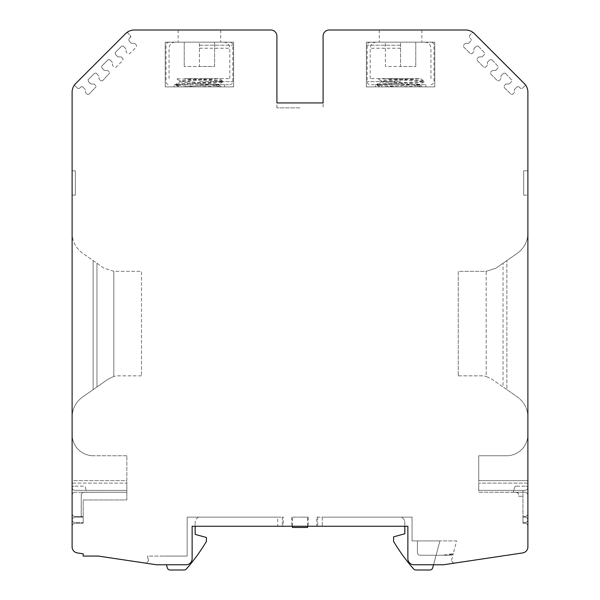 <?xml version="1.0" encoding="UTF-8"?>
<svg xmlns="http://www.w3.org/2000/svg" width="600" height="600" viewBox="0 0 600 600"><rect width="100%" height="100%" fill="white"/><g stroke="black" fill="none" stroke-linecap="round" stroke-linejoin="round"><path stroke-width="0.45" stroke-dasharray="3 2.25" d="M307.597 526.252L307.597 517.14L292.403 517.14L307.597 517.14M292.403 526.252L292.403 517.14M75.675 83.573L125.685 33.562L75.675 83.573A12.158 12.158 0 0 0 72.113 92.168L72.113 546.915A6.075 6.075 0 0 0 77.295 552.923L83.19 553.808L83.19 556.072L98.363 556.072L144.885 563.033A3.037 3.037 0 0 0 145.335 563.062C147.18 562.882 148.192 561.87 148.373 560.025A3.037 3.037 -179.6 0 1 144.892 563.033A3.037 3.037 0 0 0 148.267 559.237A3.037 3.037 -179.6 0 1 148.373 560.025L147.42 556.072L187.155 556.072L164.137 556.072L187.155 556.072L187.155 517.14L277.763 517.14L187.155 517.14L198.585 517.14L187.155 517.14L187.155 556.072L187.155 517.14L187.155 556.072L147.42 556.072L148.267 559.237L147.42 556.072M300 526.252L308.205 526.252L300 526.252M300 517.14L308.205 517.14L300 517.14M456.638 540.915L417.405 540.915L417.405 552.615L417.405 540.915L456.638 540.915L453.322 553.298A2.632 2.632 0 0 1 450.78 555.248L420.037 555.248A2.632 2.632 0 0 1 417.405 552.615L417.405 540.915L412.05 540.915L412.05 517.14L322.237 517.14L412.05 517.14L412.05 540.915L417.405 540.915L417.405 552.615A2.632 2.632 0.4 0 0 420.037 555.248L450.78 555.248A2.632 2.632 0.4 0 0 453.322 553.298L451.627 560.025A3.037 3.037 -179.6 0 1 451.732 559.237A3.037 3.037 0 0 0 451.627 560.025C451.808 561.87 452.82 562.882 454.665 563.062A3.037 3.037 0 0 0 455.115 563.033A3.037 3.037 -179.6 0 1 451.627 560.025A3.037 3.037 0 0 0 455.115 563.033L443.903 564.705A6.075 6.075 0.4 0 1 443.002 564.773L413.94 564.773A6.075 6.075 -179.6 0 1 407.865 558.697L407.865 526.252L192.135 526.252L283.29 526.252L277.763 526.252L277.763 517.14L282.315 517.14L277.763 517.14L277.763 526.252M523.702 170.82L527.888 170.82L527.888 195.127L527.888 170.82L523.702 170.82L523.702 195.127L523.702 170.82M75.33 170.82L72.113 170.82L72.113 195.127L72.113 170.82L75.33 170.82L75.33 195.127L75.33 170.82M498.225 67.71L495.765 70.395L494.048 70.463L495.765 70.395L498.225 67.71M112.575 63.84L112.613 65.52L114.323 67.238L116.04 67.238L122.903 60.375L122.903 58.657L122.903 60.375L116.04 67.238L114.323 67.238L112.613 65.52L112.575 63.84M487.425 63.84L487.493 62.123L487.425 63.84M109.35 72.21L107.632 70.492L104.235 70.395L107.632 70.492L109.35 72.21M500.978 77.392L501.045 75.675L500.978 77.392M99.023 77.392L99.06 79.073L100.778 80.79L102.488 80.79L109.71 73.073L102.488 80.79L100.778 80.79L99.06 79.073L99.023 77.392M484.673 54.157L482.213 56.843L480.495 56.91L482.213 56.843L484.673 54.157M511.778 81.262L509.317 83.948L507.6 84.015L509.317 83.948L511.778 81.262M126.127 50.287L126.165 51.968L127.875 53.685L129.593 53.685L136.455 46.822L136.455 45.105L136.455 46.822L129.593 53.685L127.875 53.685L126.165 51.968L126.127 50.287M473.873 50.287L473.94 48.57L473.873 50.287M95.797 85.762L94.08 84.045L90.683 83.948L94.08 84.045L95.797 85.762M514.53 90.945L514.597 89.227L514.53 90.945M85.47 90.945L85.508 92.625L87.225 94.343L88.935 94.343L96.157 86.625L88.935 94.343L87.225 94.343L85.508 92.625L85.47 90.945M471.12 40.605L468.66 43.29L466.942 43.358L468.66 43.29L471.12 40.605M127.215 32.265L130.89 36.443L128.917 38.925L130.538 37.305L130.538 35.588L127.215 32.265L125.685 33.562A12.158 12.158 0 0 1 134.28 30L270.832 30A6.075 6.075 0 0 1 276.907 36.075L276.907 102.922L323.093 102.922L323.093 36.075A6.075 6.075 0 0 1 329.168 30L465.72 30A12.158 12.158 0 0 1 474.315 33.562L525.623 85.102L472.785 32.265L469.463 35.588L469.463 37.305L471.442 39.787L469.463 37.305L469.463 35.588L472.785 32.265L474.315 33.562M184.718 78.615L208.8 78.615L179.977 80.828L180.06 81.787L175.792 84.262L176.43 84.585L210.885 84.69L220.882 86.88L224.692 86.88L199.65 86.88L213.817 86.01L218.798 85.133L184.5 82.627L180.06 81.787L218.805 78.615L184.718 78.615L199.425 79.32C213.817 79.875 221.715 80.438 223.125 80.992C221.722 81.547 213.817 82.102 199.425 82.665C185.032 83.22 177.135 83.775 175.725 84.33L175.725 85.05L176.43 85.305L176.43 84.69L177.127 84.69L174.165 84.69L174.165 86.88L233.61 86.88L233.61 42.157L233.61 86.88L165.24 86.88L165.24 42.157L233.61 42.157L165.24 42.157L165.24 86.88L233.61 86.88L233.61 42.157L178.155 42.157L220.695 42.157L184.23 42.157L199.425 42.157L199.425 66.465L214.62 66.465L214.62 42.157L214.62 66.465L184.23 66.465L199.425 66.465L199.425 42.157L229.808 42.157L165.24 42.157L165.24 86.88L199.627 86.88L181.755 86.88L175.725 85.05L176.43 84.802C181.613 85.89 189.285 86.235 199.425 85.838L210.885 84.69L224.692 84.69L177.127 84.69L199.425 83.385C213.817 82.823 221.722 82.267 223.125 81.713C221.715 81.157 213.817 80.595 199.425 80.04L176.093 78.615L180.06 80.91L218.798 84.255L183.262 86.88M199.425 30L220.695 30L199.425 30M300 107.858L276.907 107.858L300 107.858M385.86 78.615L409.95 78.615L381.127 80.828L381.202 81.787L376.935 84.262L377.58 84.585L412.028 84.69L422.033 86.88L425.835 86.88L400.8 86.88L414.967 86.01L419.94 85.133L385.65 82.627L381.202 81.787L419.955 78.615L385.86 78.615L400.575 79.32C414.967 79.875 422.865 80.438 424.275 80.992C422.865 81.547 414.967 82.102 400.575 82.665C386.183 83.22 378.278 83.775 376.875 84.33L376.875 85.05L377.572 85.305L377.572 84.69L378.278 84.69L375.308 84.69L375.308 86.88L434.76 86.88L366.39 86.88L434.76 86.88L434.76 42.157L379.305 42.157L421.845 42.157L385.38 42.157L400.575 42.157L400.575 66.465L385.38 66.465L385.38 42.157L385.38 66.465L415.77 66.465L400.575 66.465L400.575 42.157L430.957 42.157L366.39 42.157L366.39 86.88L400.778 86.88L382.897 86.88L376.875 85.05L377.572 84.802C382.763 85.89 390.428 86.235 400.575 85.838L412.028 84.69L425.835 84.69L378.278 84.69L400.575 83.385C414.967 82.823 422.865 82.267 424.275 81.713C422.865 81.157 414.967 80.595 400.575 80.04L377.235 78.615L381.202 80.91L419.94 84.255L384.412 86.88M400.575 30L379.305 30L400.575 30M144.885 563.033L156.097 564.705A6.075 6.075 0 0 0 156.998 564.773L186.06 564.773A6.075 6.075 0 0 0 192.135 558.697L192.135 526.252L195.173 526.252L195.173 522.6L195.173 534.412L206.415 537.465L206.415 541.395A182.31 182.31 0 0 1 186.352 568.972A3.037 3.037 0 0 1 184.072 570L170.197 570A3.037 3.037 0 0 1 167.265 567.75L166.462 564.773M455.115 563.033L443.903 564.705A6.075 6.075 0 0 1 443.002 564.773A6.075 6.075 0 0 0 443.903 564.705L522.705 552.923A6.075 6.075 0 0 0 527.888 546.915L527.888 92.168A12.158 12.158 0 0 0 524.325 83.573M413.94 564.773L443.002 564.773L413.94 564.773A6.075 6.075 0 0 1 407.865 558.697A6.075 6.075 0 0 0 413.94 564.773M407.865 558.697L407.865 526.252L407.865 558.697M433.537 564.773L439.928 540.915L412.05 540.915L412.05 517.14L401.415 517.14L412.05 517.14L412.05 540.915L439.928 540.915L432.735 567.75A3.037 3.037 0 0 1 429.803 570L415.928 570A3.037 3.037 0 0 1 413.647 568.972A182.31 182.31 0 0 1 393.585 541.395L393.585 536.842L404.827 533.783L404.827 522.6A6.075 6.075 0 0 0 401.415 517.14A6.075 6.075 0 0 1 404.827 522.6L404.827 526.252M83.19 522.6L83.19 516.525L75.15 516.525L83.19 516.525L83.19 522.6L75.15 522.6A3.037 3.037 0 0 1 72.113 519.562L72.113 513.487A3.037 3.037 0 0 0 75.15 516.525A3.037 3.037 0 0 1 72.113 513.487L72.113 519.562A3.037 3.037 0 0 0 75.15 522.6L83.19 522.6M72.113 526.252A3.037 3.037 -179.6 0 1 75.15 523.215L83.19 523.215L83.19 517.125L83.19 523.215L75.15 523.215A3.037 3.037 0 0 0 72.113 526.252L72.113 520.162L72.113 526.252M81.18 495.263A3.067 3.067 0 0 1 84.248 492.188L126.84 492.188L126.84 490.365L126.84 499.965L83.19 499.965L83.19 516.525L75.15 516.525A3.037 3.037 0 0 1 72.113 513.487L72.113 495.255A3.037 3.037 0 0 1 75.15 492.217A3.037 3.037 0 0 0 72.113 495.255A3.037 3.037 0 0 1 75.15 492.217L86.707 492.217L85.44 487.493A1.823 1.823 0 0 0 83.685 486.135L73.935 486.135L83.685 486.135A1.823 1.823 0 0 1 85.44 487.493L86.707 492.217L75.15 492.217L126.84 492.217L126.84 499.965L83.19 499.965L83.19 517.125L75.15 517.125A3.037 3.037 0.4 0 0 72.113 520.162A3.037 3.037 0 0 1 75.15 517.125L83.19 517.125L81.165 517.125L81.27 495.263A2.978 2.978 0 0 1 84.248 492.285L126.84 492.217L75.15 492.217A3.037 3.037 0 0 0 72.113 495.255L72.113 513.487A3.037 3.037 0 0 0 75.15 516.525L83.19 516.525L83.19 517.125L75.15 517.125L81.165 517.125M72.113 417.015C72.338 408.668 75.795 402.03 82.477 397.103L108.12 379.147L113.828 376.478L113.828 271.32A18.232 18.232 0 0 0 114.24 271.327L141.495 271.327L141.495 375.847L141.495 271.327L114.24 271.327A18.232 18.232 0 0 1 113.828 271.32L103.778 268.028L82.477 253.11C75.795 248.167 72.338 241.53 72.113 233.197L72.113 417.015C72.345 408.66 75.802 402.022 82.477 397.103L108.12 379.147L113.828 376.478L113.828 271.32L103.778 268.028L82.477 253.11C75.795 248.167 72.338 241.53 72.113 233.197L72.113 417.015M524.85 523.215L522.945 523.215L524.85 523.215A3.037 3.037 -179.6 0 1 527.888 526.252L527.888 520.162A3.037 3.037 0 0 0 524.85 517.125L522.945 517.125L524.85 517.125A3.037 3.037 0 0 1 527.888 520.162L527.888 526.252A3.037 3.037 0 0 0 524.85 523.215M515.752 492.285L524.85 492.217A3.037 3.037 0 0 1 527.888 495.255A3.037 3.037 0 0 0 524.85 492.217A3.037 3.037 0 0 1 527.888 495.255A3.037 3.037 0 0 0 524.85 492.217L522.945 492.217L522.945 516.525L524.85 516.525A3.037 3.037 0 0 0 527.888 513.487A3.037 3.037 0 0 1 524.85 516.525A3.037 3.037 0 0 0 527.888 513.495A3.037 3.037 0 0 1 524.85 516.525L522.945 516.525L524.85 516.525L522.945 516.525L522.945 522.6L524.85 522.6L522.945 522.6L522.945 496.275L522.945 517.125L524.85 517.125L522.945 517.125L522.945 523.215L522.945 490.365L524.85 490.365L478.732 490.365L478.732 492.188L515.752 492.285A2.978 2.978 0 0 1 518.73 495.263L518.73 496.275L522.945 496.275L518.827 496.275L518.82 495.263A3.067 3.067 0 0 0 515.752 492.188M81.262 516.525L81.27 495.263M75.15 517.125A3.037 3.037 0 0 0 72.113 520.162L72.113 487.327A3.037 3.037 0 0 0 75.15 490.365A3.037 3.037 -179.4 0 1 72.113 487.327L72.113 520.162A3.037 3.037 -179.4 0 1 75.15 517.125M126.84 490.365L75.15 490.365L126.84 490.365L126.84 483.105L126.84 490.365L75.15 490.365A3.037 3.037 0 0 1 72.113 487.327A3.037 3.037 0.4 0 0 75.15 490.365L126.84 490.365M445.763 555.248L420.037 555.248A2.632 2.632 -179.6 0 1 417.405 552.615A2.632 2.632 0 0 0 420.037 555.248L442.522 555.248L453.188 553.68L452.895 554.175L445.763 555.248L442.522 555.248M453.188 553.68A2.632 2.632 0 0 0 453.322 553.298A2.632 2.632 -179.6 0 1 450.78 555.248A2.632 2.632 0 0 0 452.895 554.175M524.85 490.365A3.037 3.037 0 0 0 527.888 487.327L527.888 483.105L527.888 487.327A3.037 3.037 0 0 1 524.85 490.365L478.732 490.365L478.732 483.105L478.732 490.365L524.85 490.365A3.037 3.037 0.4 0 0 527.888 487.327A3.037 3.037 -179.4 0 1 524.85 490.365M72.113 483.105L72.113 480.653L72.113 483.105L126.84 483.105L126.84 480.653L126.84 483.105L72.113 483.105M72.113 434.94L72.113 480.653L126.84 480.653L126.84 455.76L126.84 480.653L72.113 480.653L72.113 434.94A21.27 21.27 0 0 0 93.383 455.76A21.27 21.27 0 0 1 72.12 434.94M283.29 517.14L282.315 517.14L283.29 517.14L283.29 526.252M198.585 517.14A6.075 6.075 0 0 0 195.173 522.6A6.075 6.075 0 0 1 198.585 517.14M72.113 487.957A1.823 1.823 0 0 1 73.935 486.135A1.823 1.823 0 0 0 72.113 487.957M323.093 102.922L300 102.922L323.093 102.922L323.093 107.858M514.597 89.227L517.283 86.767L518.963 86.797L517.283 86.767L514.597 89.227M518.963 86.797L520.582 88.425L522.3 88.425L525.623 85.102L522.3 88.425L520.582 88.425L518.963 86.797M466.942 43.358L465.263 43.395L463.545 45.105L463.545 46.822L470.408 53.685L472.125 53.685L474.195 51.113L472.125 53.685L470.408 53.685L463.545 46.822L463.545 45.105L465.263 43.395L466.942 43.358M473.94 48.57L476.625 46.11L478.305 46.148L476.625 46.11L473.94 48.57M478.305 46.148L484.995 53.34L478.305 46.148M480.495 56.91L478.815 56.948L477.097 58.657L477.097 60.375L483.96 67.238L485.678 67.238L487.748 64.665L485.678 67.238L483.96 67.238L477.097 60.375L477.097 58.657L478.815 56.948L480.495 56.91M487.493 62.123L490.178 59.662L491.857 59.693L490.178 59.662L487.493 62.123M491.857 59.693L498.548 66.885L491.857 59.693M494.048 70.463L492.368 70.492L490.65 72.21L490.65 73.927L497.513 80.79L499.222 80.79L501.3 78.218L499.222 80.79L497.513 80.79L490.65 73.927L490.65 72.21L492.368 70.492L494.048 70.463M501.045 75.675L503.73 73.215L505.41 73.245L503.73 73.215L501.045 75.675M505.41 73.245L512.1 80.438L505.41 73.245M507.6 84.015L505.92 84.045L504.202 85.762L504.202 87.48L511.065 94.343L512.775 94.343L514.852 91.77L512.775 94.343L511.065 94.343L504.202 87.48L504.202 85.762L505.92 84.045L507.6 84.015M74.377 85.102L77.7 88.425L79.418 88.425L81.037 86.797L82.718 86.767L81.037 86.797L79.418 88.425L77.7 88.425L74.377 85.102M82.718 86.767L85.793 90.12L82.718 86.767M90.683 83.948L88.222 81.262L88.26 79.582L88.222 81.262L90.683 83.948M88.26 79.582L94.59 73.245L96.27 73.215L94.59 73.245L88.26 79.582M96.27 73.215L99.345 76.567L96.27 73.215M104.235 70.395L101.775 67.71L101.812 66.03L101.775 67.71L104.235 70.395M101.812 66.03L108.142 59.693L109.823 59.662L108.142 59.693L101.812 66.03M109.823 59.662L112.898 63.015L109.823 59.662M122.903 58.657L121.185 56.948L117.788 56.843L121.185 56.948L122.903 58.657M117.788 56.843L115.328 54.157L115.365 52.477L115.328 54.157L117.788 56.843M115.365 52.477L121.695 46.148L123.375 46.11L121.695 46.148L115.365 52.477M123.375 46.11L126.45 49.463L123.375 46.11M136.455 45.105L134.738 43.395L131.34 43.29L134.738 43.395L136.455 45.105M131.34 43.29L128.88 40.605L128.917 38.925L128.88 40.605L131.34 43.29M415.77 42.157L415.77 66.465L415.77 42.157M184.23 42.157L184.23 66.465L184.23 42.157M527.888 480.653L527.888 483.105L527.888 480.653L478.732 480.653L478.732 483.105L478.732 455.76L478.732 480.653L527.888 480.653L527.888 434.94L527.888 480.653M527.888 417.015L527.888 233.197L527.888 417.015C527.655 408.66 524.197 402.022 517.523 397.103L491.88 379.147L486.173 376.478L486.173 271.32A18.232 18.232 0 0 1 485.76 271.327L458.265 271.327L458.265 375.847L458.265 271.327L485.76 271.327A18.232 18.232 0 0 0 486.173 271.32L496.222 268.028L517.523 253.11C524.205 248.167 527.662 241.53 527.888 233.197C527.662 241.53 524.205 248.167 517.523 253.11L503.033 263.257L503.033 386.955L491.88 379.147L486.173 376.478L486.173 271.32L496.222 268.028L503.033 263.257L503.033 386.955L506.865 389.64L506.865 260.572L506.865 389.64L517.523 397.103C524.205 402.03 527.662 408.668 527.888 417.015M316.71 517.14L322.237 517.14L322.237 526.252L316.71 526.252L322.237 526.252L322.237 517.14L316.71 517.14L316.71 526.252M192.135 558.697L192.135 526.252L192.135 558.697A6.075 6.075 -179.6 0 1 186.06 564.773A6.075 6.075 0 0 0 192.135 558.697M75.33 195.127L72.113 195.127L75.33 195.127M141.495 375.847L118.575 375.847A18.232 18.232 0 0 0 113.828 376.478A18.232 18.232 0 0 1 118.575 375.847L141.495 375.847M523.702 195.127L527.888 195.127L523.702 195.127M458.265 375.847L481.425 375.847A18.232 18.232 0 0 1 486.173 376.478A18.232 18.232 0 0 0 481.425 375.847L458.265 375.847M527.888 520.162A3.037 3.037 0.4 0 0 524.85 517.125A3.037 3.037 -179.4 0 1 527.888 520.162M527.888 483.105L478.732 483.105L527.888 483.105M478.732 455.76L506.618 455.76A21.27 21.27 0 0 0 527.88 434.94L527.888 434.94A21.27 21.27 0 0 1 506.618 455.76L478.732 455.76M126.84 455.76L93.383 455.76L126.84 455.76M156.998 564.773A6.075 6.075 0 0 1 156.097 564.705M522.945 490.365L478.732 490.365L478.732 492.217L522.945 492.217L522.945 490.365M516.315 486.135A1.823 1.823 0 0 0 514.56 487.493A1.823 1.823 0 0 1 516.315 486.135L526.065 486.135L516.315 486.135M527.888 487.957A1.823 1.823 0 0 0 526.065 486.135A1.823 1.823 0 0 1 527.888 487.957L527.888 519.562A3.037 3.037 0 0 1 524.85 522.6A3.037 3.037 0 0 0 527.888 519.57M524.85 492.217L513.293 492.217L514.56 487.493L513.293 492.217L524.85 492.217M307.597 527.46L292.403 527.46M81.615 516.525L81.615 517.125M199.425 84.69L229.808 84.69L199.425 84.69M199.425 78.615L229.808 78.615L199.425 78.615M208.8 78.615L219.09 78.615L223.125 80.992L223.065 81.78L218.798 84.255L218.798 85.133L221.812 86.88L213.127 86.88M174.165 84.69L176.43 84.802M224.692 86.88L224.692 84.69M175.792 85.125L178.815 86.88L181.755 86.88L174.165 86.88M400.575 84.69L370.192 84.69L400.575 84.69M400.575 78.615L370.192 78.615L400.575 78.615M409.95 78.615L420.24 78.615L424.275 80.992L424.207 81.78L419.94 84.255L419.94 85.133L422.963 86.88L414.278 86.88M375.308 84.69L377.572 84.802M425.835 86.88L425.835 84.69M376.935 85.125L379.965 86.88L382.897 86.88L375.308 86.88M366.39 86.88L366.39 42.157L434.76 42.157L366.39 42.157L366.39 86.88L366.39 42.157L434.76 42.157L434.76 86.88L434.76 42.157L434.76 86.88L366.39 86.88M233.61 42.157L233.61 86.88L165.24 86.88L165.24 42.157L233.61 42.157M282.315 517.14L282.315 526.252L282.315 517.14M317.685 517.14L317.685 526.252L317.685 517.14M96.968 263.257L96.968 386.955L96.968 263.257M93.135 389.64L93.135 260.572L93.135 389.64M199.425 45.195L232.853 45.195L199.425 45.195M199.425 81.653L232.853 81.653L199.425 81.653M199.425 48.233L229.808 48.233L199.425 48.233M400.575 45.195L367.147 45.195L400.575 45.195M400.575 81.653L367.147 81.653L400.575 81.653M400.575 48.233L370.192 48.233L400.575 48.233M308.205 517.14L308.205 526.252M178.155 30L178.155 42.157M276.907 107.858L276.907 102.922M379.305 30L379.305 42.157M421.845 30L421.845 42.157M220.695 30L220.695 42.157M291.795 517.14L291.795 526.252M229.808 84.69C232.26 83.858 233.272 82.845 232.853 81.653L232.853 45.195C233.272 44.002 232.26 42.983 229.808 42.157M169.042 78.615L169.042 48.233C169.41 44.55 171.435 42.525 175.118 42.157M169.042 42.157C166.852 42.705 165.84 43.718 166.005 45.195L166.005 81.653C165.84 83.13 166.852 84.142 169.042 84.69M223.733 42.157C227.415 42.525 229.44 44.55 229.808 48.233L229.808 78.615M430.957 84.69C433.147 84.142 434.16 83.13 433.995 81.653L433.995 45.195C434.16 43.718 433.147 42.705 430.957 42.157M370.192 78.615L370.192 48.233C370.56 44.55 372.585 42.525 376.267 42.157M370.192 42.157C368.002 42.705 366.99 43.718 367.147 45.195L367.147 81.653C366.99 83.13 368.002 84.142 370.192 84.69M424.882 42.157C428.565 42.525 430.59 44.55 430.957 48.233L430.957 78.615"/><path stroke-width="0.9" d="M292.403 526.252L292.403 527.46L307.597 527.46L307.597 526.252M75.675 83.573L125.685 33.562L75.675 83.573A12.158 12.158 0 0 0 72.113 92.168L72.113 546.915A6.075 6.075 0 0 0 77.295 552.923L83.19 553.808L83.19 556.072L98.363 556.072L156.097 564.705A6.075 6.075 -179.6 0 0 156.998 564.773A6.075 6.075 0 0 1 156.097 564.705M404.827 526.252L404.827 533.783L393.585 536.842L393.585 541.395A182.31 182.31 0 0 0 413.647 568.972A3.037 3.037 0 0 0 415.928 570L429.803 570A3.037 3.037 0 0 0 432.735 567.75L433.537 564.773M527.888 519.57A3.037 3.037 0 0 0 527.888 519.562L527.888 513.487A3.037 3.037 0 0 0 527.888 513.487L527.888 495.255A3.037 3.037 0 0 0 527.888 495.248L527.888 487.957M166.462 564.773L167.265 567.75A3.037 3.037 0 0 0 170.197 570L184.072 570A3.037 3.037 0 0 0 186.352 568.972A182.31 182.31 0 0 0 206.415 541.395L206.415 537.465L195.173 534.412L195.173 526.252L277.763 526.252M474.315 33.562L524.325 83.573L474.315 33.562A12.158 12.158 0 0 0 465.72 30L329.168 30A6.075 6.075 0 0 0 323.093 36.075L323.093 102.922L276.907 102.922L276.907 36.075A6.075 6.075 0 0 0 270.832 30L134.28 30A12.158 12.158 0 0 0 125.685 33.562L127.215 32.265M156.998 564.773L186.06 564.773A6.075 6.075 0 0 0 192.135 558.697L192.135 526.252L407.865 526.252L407.865 558.697A6.075 6.075 0 0 0 413.94 564.773L443.002 564.773A6.075 6.075 0 0 0 443.903 564.705L522.705 552.923A6.075 6.075 0 0 0 527.888 546.915L527.888 92.168A12.158 12.158 0 0 0 524.325 83.573"/></g></svg>
